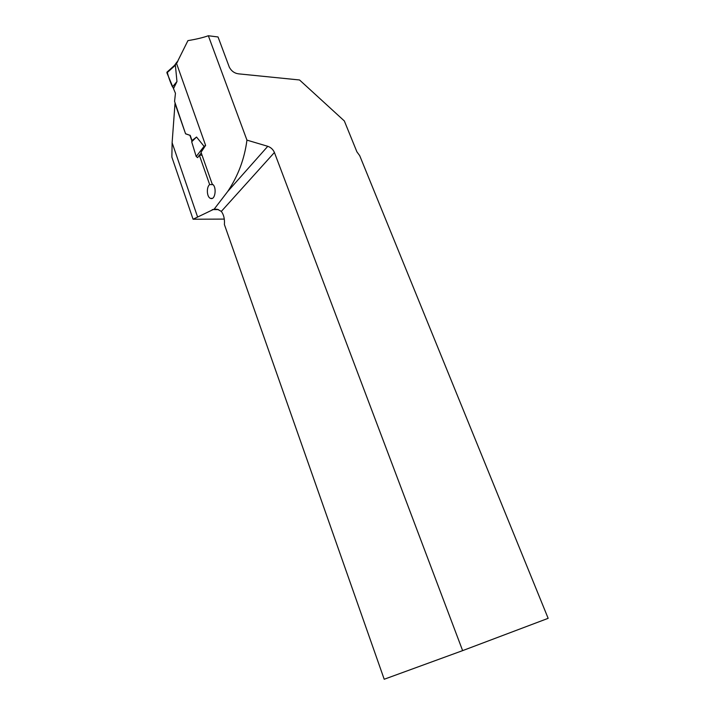 <?xml version="1.0" encoding="UTF-8"?>
<svg xmlns="http://www.w3.org/2000/svg" width="715" height="715" viewBox="0 0 715 715"><rect width="100%" height="100%" fill="white"/><g stroke="black" fill="none" stroke-linecap="round" stroke-linejoin="round"><path stroke-width="1.07" d="M208.342 35.75L246.943 140.122C244.53 158.81 238.122 175.935 227.701 191.495L267.776 146.307C270.887 147.406 273.094 149.462 274.417 152.483L221.337 211.39C223.786 214.741 224.805 219.121 224.394 224.528L384.205 679.25L462.632 650.623L548.155 618.332L359.708 155.664L356.892 151.812L344.335 120.951L299.54 79.973L238.515 73.842C234.493 73.288 231.437 71.089 229.345 67.246L218.039 36.965L208.342 35.75C203.105 37.618 196.294 39.245 187.929 40.621L176.56 63.474L205.616 145.404L201.022 152.304L212.239 184.157C216.994 186.141 215.465 200.674 210.505 198.368C206.742 197.251 206.251 187.062 209.656 184.568L199.315 155.128L198.135 157.023M227.701 191.495L214.241 209.048L193.068 219.237L224.304 219.094M193.068 219.237L171.868 157.121L172.118 142.732L197.537 216.806M172.118 142.732L175.005 103.523L185.578 133.821L189.913 135.305L191.897 140.962M173.682 88.24L176.963 81.519L172.476 86.908C170.072 81.653 168.329 76.657 167.221 71.938L166.917 72.832L175.452 93.281L174.567 101.378L185.578 133.821M267.776 146.307L246.943 140.122M462.632 650.623L274.417 152.483M221.337 211.39L217.503 209.334L214.241 209.048M199.315 155.128L202.05 155.235M185.9 133.839L189.913 135.305M212.927 184.631L209.656 184.568M177.097 62.58L177.731 61.499M174.674 65.297L175.381 65.244L176.963 81.519M190.181 135.314L192.004 140.524L196.536 137.039L204.088 146.343L203.918 147.799M166.917 72.832L175.381 65.244M197.653 157.649L196.196 156.496L204.088 146.343M196.196 156.496L191.691 141.802L196.536 137.039M199.61 155.137L201.264 153.001M191.691 141.802L192.004 140.524M212.266 209.584L218.486 209.593M205.518 145.127L204.025 146.959M177.034 62.393L175.077 65.145M210.46 198.368L212.149 198.386M166.899 72.224L174.755 65.181M176.989 61.919L174.63 65.253"/></g></svg>
